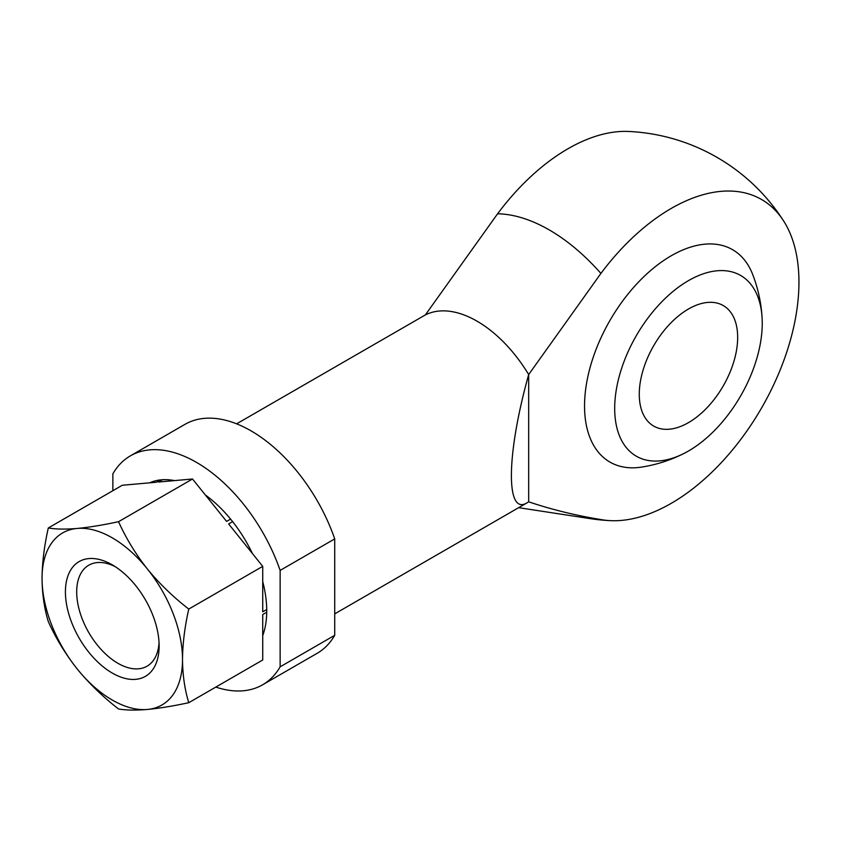 <?xml version="1.0" encoding="UTF-8"?>
<svg xmlns="http://www.w3.org/2000/svg" width="841" height="841" viewBox="0 0 841 841"><rect width="100%" height="100%" fill="white"/><g stroke="black" fill="none" stroke-linecap="round" stroke-linejoin="round"><path stroke-width="1.26" d="M215.822 687.086A132.195 76.321 -120 0 0 262.592 684.805L317.173 653.299A132.195 76.321 -120 0 0 334.718 635.302L334.718 538.902A132.195 76.321 -120 0 0 184.988 424.337L130.408 455.843A132.195 76.321 -120 0 0 112.862 473.84L112.862 490.702M334.718 635.302L280.137 666.818A132.195 76.321 -120 0 1 262.592 684.805M334.718 538.902L280.137 570.408A132.195 76.321 -120 0 0 130.408 455.843M280.137 570.408L280.137 666.818M497.588 213.782A180.594 104.263 -60 0 1 628.637 131.459A194.807 194.807 0 0 1 783.591 220.92A180.594 104.263 120 0 0 600.905 273.43L528.674 374.571A106.807 61.666 -120 0 0 425.357 314.923L497.588 213.782A167.485 96.704 -120 0 1 600.905 273.43M528.674 501.825L528.674 374.571C506.177 454.865 505.557 516.721 527.391 502.624L528.674 501.825C551.864 509.614 575.948 515.522 600.905 519.559A180.594 104.263 120 0 0 610.566 520.653A180.594 104.263 120 0 0 798.95 282.155A180.594 104.263 120 0 0 783.602 220.92M236.615 423.832L425.357 314.923M762.093 317.824A142.739 142.739 0 0 0 752.684 274.471A122.628 70.802 120 0 0 671.255 255.748A122.628 70.802 120 0 0 585.872 387.712A122.628 70.802 120 0 0 641.473 467.112A142.739 142.739 0 0 0 683.722 453.583A104.337 60.237 -60 0 1 614.729 405.656A104.337 60.237 -60 0 1 688.474 280.631A104.337 60.237 -60 0 1 762.093 317.824A104.337 60.237 -60 0 1 688.474 451.018A104.337 60.237 -60 0 1 683.722 453.583M688.474 422.634A69.572 40.168 -60 0 1 653.678 426.072A69.572 40.168 -60 0 1 653.678 345.735A69.572 40.168 -60 0 1 723.26 305.567A69.572 40.168 -60 0 1 733.92 361.315A69.572 40.168 -60 0 1 688.474 422.634M159.138 646.004A66.271 38.265 -120 0 0 112.273 564.847A66.271 38.265 -120 0 0 65.419 591.896A66.271 38.265 -120 0 0 112.273 673.063A66.271 38.265 -120 0 0 159.138 646.004M148.405 709.362A99.333 57.346 -120 0 0 182.508 660.858L182.508 658.146A99.333 57.346 -120 0 0 148.405 570.261L146.376 567.728A99.333 57.346 -120 0 0 78.181 528.358L76.142 528.547A99.333 57.346 -120 0 0 42.05 577.052L42.05 579.764A99.333 57.346 -120 0 0 76.142 667.638L78.181 670.172A99.333 57.346 -120 0 0 146.376 709.541L148.405 709.362C160.305 708.154 173.761 705.935 188.773 702.698C184.883 690.083 182.802 676.143 182.508 660.858M78.181 670.172C90.082 684.427 103.527 697.357 118.549 708.974C125.803 710.214 135.075 710.414 146.376 709.541M42.05 579.764C42.344 595.06 44.436 609 48.315 621.604C55.569 637.709 64.852 653.058 76.142 667.638M182.508 658.146C182.802 642.503 184.894 626.146 188.773 609.063C173.751 597.446 160.295 584.516 148.405 570.261M146.376 567.728C135.075 553.136 125.803 537.788 118.549 521.693C103.517 524.931 90.061 527.16 78.181 528.358M76.142 528.547C64.852 529.409 55.569 529.22 48.315 527.969C44.436 545.073 42.344 561.431 42.05 577.052M48.315 527.969L122.271 485.268L156.373 482.229L160.368 479.917L162.408 479.738L158.402 482.04L192.505 479.002L226.597 521.409L230.592 519.107L232.631 521.641L228.636 523.943L262.728 566.361L262.728 611.827L266.723 609.515A99.333 57.346 -120 0 0 262.728 581.552M118.549 521.693L192.505 479.002M188.773 609.063L262.728 566.361M188.773 702.698L262.728 659.996L262.728 614.54L266.723 612.227L266.723 609.515M160.368 479.917A99.333 57.346 -120 0 0 149.73 482.818M230.592 519.107A99.333 57.346 -120 0 0 205.341 494.971M174.507 480.6A99.333 57.346 -120 0 0 162.408 479.738M252.426 553.536A99.333 57.346 -120 0 0 232.631 521.641M262.728 635.575A99.333 57.346 -120 0 0 266.723 612.227M115.185 566.624A58.302 33.661 -120 0 0 88.768 565.205A58.302 33.661 -120 0 0 88.768 632.527A58.302 33.661 -120 0 0 147.059 666.188A58.302 33.661 -120 0 0 159.044 642.598M518.655 507.67L590.067 518.613A167.485 96.704 -120 0 0 600.905 519.559M590.067 518.613A194.807 194.807 0 0 0 610.587 520.653M527.391 502.624L334.718 613.867"/></g></svg>
